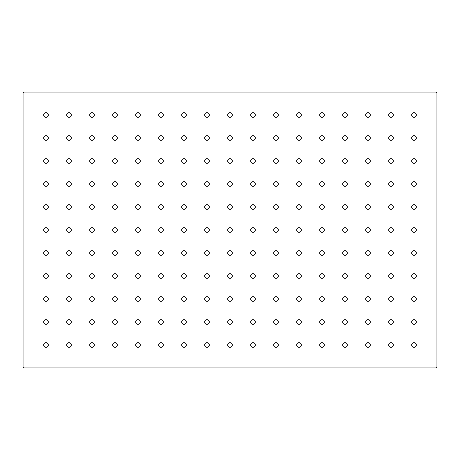 <?xml version="1.0" encoding="UTF-8"?>
<svg xmlns="http://www.w3.org/2000/svg" width="460" height="460" viewBox="0 0 460 460"><rect width="100%" height="100%" fill="white"/><g stroke="black" fill="none" stroke-linecap="round" stroke-linejoin="round"><path stroke-width="0.69" d="M414 342.7A2.3 2.3 0 0 0 411.7 345A2.3 2.3 0 0 0 414 347.3A2.3 2.3 0 0 0 416.3 345A2.3 2.3 0 0 0 414 342.7M391 342.7A2.3 2.3 0 0 0 388.7 345A2.3 2.3 0 0 0 391 347.3A2.3 2.3 0 0 0 393.3 345A2.3 2.3 0 0 0 391 342.7M368 342.7A2.3 2.3 0 0 0 365.7 345A2.3 2.3 0 0 0 368 347.3A2.3 2.3 0 0 0 370.3 345A2.3 2.3 0 0 0 368 342.7M345 342.7A2.3 2.3 0 0 0 342.7 345A2.3 2.3 0 0 0 345 347.3A2.3 2.3 0 0 0 347.3 345A2.3 2.3 0 0 0 345 342.7M322 342.7A2.3 2.3 0 0 0 319.7 345A2.3 2.3 0 0 0 322 347.3A2.3 2.3 0 0 0 324.3 345A2.3 2.3 0 0 0 322 342.7M299 342.7A2.3 2.3 0 0 0 296.7 345A2.3 2.3 0 0 0 299 347.3A2.3 2.3 0 0 0 301.3 345A2.3 2.3 0 0 0 299 342.7M276 342.7A2.3 2.3 0 0 0 273.7 345A2.3 2.3 0 0 0 276 347.3A2.3 2.3 0 0 0 278.3 345A2.3 2.3 0 0 0 276 342.7M253 342.7A2.3 2.3 0 0 0 250.7 345A2.3 2.3 0 0 0 253 347.3A2.3 2.3 0 0 0 255.3 345A2.3 2.3 0 0 0 253 342.7M230 342.7A2.3 2.3 0 0 0 227.7 345A2.3 2.3 0 0 0 230 347.3A2.3 2.3 0 0 0 232.3 345A2.3 2.3 0 0 0 230 342.7M207 342.7A2.3 2.3 0 0 0 204.7 345A2.3 2.3 0 0 0 207 347.3A2.3 2.3 0 0 0 209.3 345A2.3 2.3 0 0 0 207 342.7M184 342.7A2.3 2.3 0 0 0 181.7 345A2.3 2.3 0 0 0 184 347.3A2.3 2.3 0 0 0 186.3 345A2.3 2.3 0 0 0 184 342.7M161 342.7A2.3 2.3 0 0 0 158.7 345A2.3 2.3 0 0 0 161 347.3A2.3 2.3 0 0 0 163.3 345A2.3 2.3 0 0 0 161 342.7M138 342.7A2.3 2.3 0 0 0 135.7 345A2.3 2.3 0 0 0 138 347.3A2.3 2.3 0 0 0 140.3 345A2.3 2.3 0 0 0 138 342.7M115 342.7A2.3 2.3 0 0 0 112.7 345A2.3 2.3 0 0 0 115 347.3A2.3 2.3 0 0 0 117.3 345A2.3 2.3 0 0 0 115 342.7M92 342.7A2.3 2.3 0 0 0 89.7 345A2.3 2.3 0 0 0 92 347.3A2.3 2.3 0 0 0 94.3 345A2.3 2.3 0 0 0 92 342.7M69 342.7A2.3 2.3 0 0 0 66.7 345A2.3 2.3 0 0 0 69 347.3A2.3 2.3 0 0 0 71.3 345A2.3 2.3 0 0 0 69 342.7M46 342.7A2.3 2.3 0 0 0 43.7 345A2.3 2.3 0 0 0 46 347.3A2.3 2.3 0 0 0 48.3 345A2.3 2.3 0 0 0 46 342.7M414 319.7A2.3 2.3 0 0 0 411.7 322A2.3 2.3 0 0 0 414 324.3A2.3 2.3 0 0 0 416.3 322A2.3 2.3 0 0 0 414 319.7M46 319.7A2.3 2.3 0 0 0 43.7 322A2.3 2.3 0 0 0 46 324.3A2.3 2.3 0 0 0 48.3 322A2.3 2.3 0 0 0 46 319.7M414 296.7A2.3 2.3 0 0 0 411.7 299A2.3 2.3 0 0 0 414 301.3A2.3 2.3 0 0 0 416.3 299A2.3 2.3 0 0 0 414 296.7M46 296.7A2.3 2.3 0 0 0 43.7 299A2.3 2.3 0 0 0 46 301.3A2.3 2.3 0 0 0 48.3 299A2.3 2.3 0 0 0 46 296.7M414 273.7A2.3 2.3 0 0 0 411.7 276A2.3 2.3 0 0 0 414 278.3A2.3 2.3 0 0 0 416.3 276A2.3 2.3 0 0 0 414 273.7M46 273.7A2.3 2.3 0 0 0 43.7 276A2.3 2.3 0 0 0 46 278.3A2.3 2.3 0 0 0 48.3 276A2.3 2.3 0 0 0 46 273.7M414 250.7A2.3 2.3 0 0 0 411.7 253A2.3 2.3 0 0 0 414 255.3A2.3 2.3 0 0 0 416.3 253A2.3 2.3 0 0 0 414 250.7M46 250.7A2.3 2.3 0 0 0 43.7 253A2.3 2.3 0 0 0 46 255.3A2.3 2.3 0 0 0 48.3 253A2.3 2.3 0 0 0 46 250.7M414 227.7A2.3 2.3 0 0 0 411.7 230A2.3 2.3 0 0 0 414 232.3A2.3 2.3 0 0 0 416.3 230A2.3 2.3 0 0 0 414 227.7M46 227.7A2.3 2.3 0 0 0 43.7 230A2.3 2.3 0 0 0 46 232.3A2.3 2.3 0 0 0 48.3 230A2.3 2.3 0 0 0 46 227.7M414 204.7A2.3 2.3 0 0 0 411.7 207A2.3 2.3 0 0 0 414 209.3A2.3 2.3 0 0 0 416.3 207A2.3 2.3 0 0 0 414 204.7M46 204.7A2.3 2.3 0 0 0 43.7 207A2.3 2.3 0 0 0 46 209.3A2.3 2.3 0 0 0 48.3 207A2.3 2.3 0 0 0 46 204.7M414 181.7A2.3 2.3 0 0 0 411.7 184A2.3 2.3 0 0 0 414 186.3A2.3 2.3 0 0 0 416.3 184A2.3 2.3 0 0 0 414 181.7M46 181.7A2.3 2.3 0 0 0 43.7 184A2.3 2.3 0 0 0 46 186.3A2.3 2.3 0 0 0 48.3 184A2.3 2.3 0 0 0 46 181.7M414 158.7A2.3 2.3 0 0 0 411.7 161A2.3 2.3 0 0 0 414 163.3A2.3 2.3 0 0 0 416.3 161A2.3 2.3 0 0 0 414 158.7M46 158.7A2.3 2.3 0 0 0 43.7 161A2.3 2.3 0 0 0 46 163.3A2.3 2.3 0 0 0 48.3 161A2.3 2.3 0 0 0 46 158.7M414 135.7A2.3 2.3 0 0 0 411.7 138A2.3 2.3 0 0 0 414 140.3A2.3 2.3 0 0 0 416.3 138A2.3 2.3 0 0 0 414 135.7M46 135.7A2.3 2.3 0 0 0 43.7 138A2.3 2.3 0 0 0 46 140.3A2.3 2.3 0 0 0 48.3 138A2.3 2.3 0 0 0 46 135.7M414 112.7A2.3 2.3 0 0 0 411.7 115A2.3 2.3 0 0 0 414 117.3A2.3 2.3 0 0 0 416.3 115A2.3 2.3 0 0 0 414 112.7M391 112.7A2.3 2.3 0 0 0 388.7 115A2.3 2.3 0 0 0 391 117.3A2.3 2.3 0 0 0 393.3 115A2.3 2.3 0 0 0 391 112.7M368 112.7A2.3 2.3 0 0 0 365.7 115A2.3 2.3 0 0 0 368 117.3A2.3 2.3 0 0 0 370.3 115A2.3 2.3 0 0 0 368 112.7M345 112.7A2.3 2.3 0 0 0 342.7 115A2.3 2.3 0 0 0 345 117.3A2.3 2.3 0 0 0 347.3 115A2.3 2.3 0 0 0 345 112.7M322 112.7A2.3 2.3 0 0 0 319.7 115A2.3 2.3 0 0 0 322 117.3A2.3 2.3 0 0 0 324.3 115A2.3 2.3 0 0 0 322 112.7M299 112.7A2.3 2.3 0 0 0 296.7 115A2.3 2.3 0 0 0 299 117.3A2.3 2.3 0 0 0 301.3 115A2.3 2.3 0 0 0 299 112.7M276 112.7A2.3 2.3 0 0 0 273.7 115A2.3 2.3 0 0 0 276 117.3A2.3 2.3 0 0 0 278.3 115A2.3 2.3 0 0 0 276 112.7M253 112.7A2.3 2.3 0 0 0 250.7 115A2.3 2.3 0 0 0 253 117.3A2.3 2.3 0 0 0 255.3 115A2.3 2.3 0 0 0 253 112.7M230 112.7A2.3 2.3 0 0 0 227.7 115A2.3 2.3 0 0 0 230 117.3A2.3 2.3 0 0 0 232.3 115A2.3 2.3 0 0 0 230 112.7M207 112.7A2.3 2.3 0 0 0 204.7 115A2.3 2.3 0 0 0 207 117.3A2.3 2.3 0 0 0 209.3 115A2.3 2.3 0 0 0 207 112.7M184 112.7A2.3 2.3 0 0 0 181.7 115A2.3 2.3 0 0 0 184 117.3A2.3 2.3 0 0 0 186.3 115A2.3 2.3 0 0 0 184 112.7M161 112.7A2.3 2.3 0 0 0 158.7 115A2.3 2.3 0 0 0 161 117.3A2.3 2.3 0 0 0 163.3 115A2.3 2.3 0 0 0 161 112.7M138 112.7A2.3 2.3 0 0 0 135.7 115A2.3 2.3 0 0 0 138 117.3A2.3 2.3 0 0 0 140.3 115A2.3 2.3 0 0 0 138 112.7M115 112.7A2.3 2.3 0 0 0 112.7 115A2.3 2.3 0 0 0 115 117.3A2.3 2.3 0 0 0 117.3 115A2.3 2.3 0 0 0 115 112.7M92 112.7A2.3 2.3 0 0 0 89.7 115A2.3 2.3 0 0 0 92 117.3A2.3 2.3 0 0 0 94.3 115A2.3 2.3 0 0 0 92 112.7M69 112.7A2.3 2.3 0 0 0 66.7 115A2.3 2.3 0 0 0 69 117.3A2.3 2.3 0 0 0 71.3 115A2.3 2.3 0 0 0 69 112.7M391 319.7A2.3 2.3 0 0 0 388.7 322A2.3 2.3 0 0 0 391 324.3A2.3 2.3 0 0 0 393.3 322A2.3 2.3 0 0 0 391 319.7M368 319.7A2.3 2.3 0 0 0 365.7 322A2.3 2.3 0 0 0 368 324.3A2.3 2.3 0 0 0 370.3 322A2.3 2.3 0 0 0 368 319.7M345 319.7A2.3 2.3 0 0 0 342.7 322A2.3 2.3 0 0 0 345 324.3A2.3 2.3 0 0 0 347.3 322A2.3 2.3 0 0 0 345 319.7M322 319.7A2.3 2.3 0 0 0 319.7 322A2.3 2.3 0 0 0 322 324.3A2.3 2.3 0 0 0 324.3 322A2.3 2.3 0 0 0 322 319.7M299 319.7A2.3 2.3 0 0 0 296.7 322A2.3 2.3 0 0 0 299 324.3A2.3 2.3 0 0 0 301.3 322A2.3 2.3 0 0 0 299 319.7M276 319.7A2.3 2.3 0 0 0 273.7 322A2.3 2.3 0 0 0 276 324.3A2.3 2.3 0 0 0 278.3 322A2.3 2.3 0 0 0 276 319.7M253 319.7A2.3 2.3 0 0 0 250.7 322A2.3 2.3 0 0 0 253 324.3A2.3 2.3 0 0 0 255.3 322A2.3 2.3 0 0 0 253 319.7M230 319.7A2.3 2.3 0 0 0 227.7 322A2.3 2.3 0 0 0 230 324.3A2.3 2.3 0 0 0 232.3 322A2.3 2.3 0 0 0 230 319.7M207 319.7A2.3 2.3 0 0 0 204.7 322A2.3 2.3 0 0 0 207 324.3A2.3 2.3 0 0 0 209.3 322A2.3 2.3 0 0 0 207 319.7M184 319.7A2.3 2.3 0 0 0 181.7 322A2.3 2.3 0 0 0 184 324.3A2.3 2.3 0 0 0 186.3 322A2.3 2.3 0 0 0 184 319.7M161 319.7A2.3 2.3 0 0 0 158.7 322A2.3 2.3 0 0 0 161 324.3A2.3 2.3 0 0 0 163.3 322A2.3 2.3 0 0 0 161 319.7M138 319.7A2.3 2.3 0 0 0 135.7 322A2.3 2.3 0 0 0 138 324.3A2.3 2.3 0 0 0 140.3 322A2.3 2.3 0 0 0 138 319.7M115 319.7A2.3 2.3 0 0 0 112.7 322A2.3 2.3 0 0 0 115 324.3A2.3 2.3 0 0 0 117.3 322A2.3 2.3 0 0 0 115 319.7M92 319.7A2.3 2.3 0 0 0 89.7 322A2.3 2.3 0 0 0 92 324.3A2.3 2.3 0 0 0 94.3 322A2.3 2.3 0 0 0 92 319.7M69 319.7A2.3 2.3 0 0 0 66.7 322A2.3 2.3 0 0 0 69 324.3A2.3 2.3 0 0 0 71.3 322A2.3 2.3 0 0 0 69 319.7M391 296.7A2.3 2.3 0 0 0 388.7 299A2.3 2.3 0 0 0 391 301.3A2.3 2.3 0 0 0 393.3 299A2.3 2.3 0 0 0 391 296.7M368 296.7A2.3 2.3 0 0 0 365.7 299A2.3 2.3 0 0 0 368 301.3A2.3 2.3 0 0 0 370.3 299A2.3 2.3 0 0 0 368 296.7M345 296.7A2.3 2.3 0 0 0 342.7 299A2.3 2.3 0 0 0 345 301.3A2.3 2.3 0 0 0 347.3 299A2.3 2.3 0 0 0 345 296.7M322 296.7A2.3 2.3 0 0 0 319.7 299A2.3 2.3 0 0 0 322 301.3A2.3 2.3 0 0 0 324.3 299A2.3 2.3 0 0 0 322 296.7M299 296.7A2.3 2.3 0 0 0 296.7 299A2.3 2.3 0 0 0 299 301.3A2.3 2.3 0 0 0 301.3 299A2.3 2.3 0 0 0 299 296.7M276 296.7A2.3 2.3 0 0 0 273.7 299A2.3 2.3 0 0 0 276 301.3A2.3 2.3 0 0 0 278.3 299A2.3 2.3 0 0 0 276 296.7M253 296.7A2.3 2.3 0 0 0 250.7 299A2.3 2.3 0 0 0 253 301.3A2.3 2.3 0 0 0 255.3 299A2.3 2.3 0 0 0 253 296.7M230 296.7A2.3 2.3 0 0 0 227.7 299A2.3 2.3 0 0 0 230 301.3A2.3 2.3 0 0 0 232.3 299A2.3 2.3 0 0 0 230 296.7M207 296.7A2.3 2.3 0 0 0 204.7 299A2.3 2.3 0 0 0 207 301.3A2.3 2.3 0 0 0 209.3 299A2.3 2.3 0 0 0 207 296.7M184 296.7A2.3 2.3 0 0 0 181.7 299A2.3 2.3 0 0 0 184 301.3A2.3 2.3 0 0 0 186.3 299A2.3 2.3 0 0 0 184 296.7M161 296.7A2.3 2.3 0 0 0 158.7 299A2.3 2.3 0 0 0 161 301.3A2.3 2.3 0 0 0 163.3 299A2.3 2.3 0 0 0 161 296.7M138 296.7A2.3 2.3 0 0 0 135.7 299A2.3 2.3 0 0 0 138 301.3A2.3 2.3 0 0 0 140.3 299A2.3 2.3 0 0 0 138 296.7M115 296.7A2.3 2.3 0 0 0 112.7 299A2.3 2.3 0 0 0 115 301.3A2.3 2.3 0 0 0 117.3 299A2.3 2.3 0 0 0 115 296.7M92 296.7A2.3 2.3 0 0 0 89.7 299A2.3 2.3 0 0 0 92 301.3A2.3 2.3 0 0 0 94.3 299A2.3 2.3 0 0 0 92 296.7M69 296.7A2.3 2.3 0 0 0 66.7 299A2.3 2.3 0 0 0 69 301.3A2.3 2.3 0 0 0 71.3 299A2.3 2.3 0 0 0 69 296.7M391 273.7A2.3 2.3 0 0 0 388.7 276A2.3 2.3 0 0 0 391 278.3A2.3 2.3 0 0 0 393.3 276A2.3 2.3 0 0 0 391 273.7M368 273.7A2.3 2.3 0 0 0 365.7 276A2.3 2.3 0 0 0 368 278.3A2.3 2.3 0 0 0 370.3 276A2.3 2.3 0 0 0 368 273.7M345 273.7A2.3 2.3 0 0 0 342.7 276A2.3 2.3 0 0 0 345 278.3A2.3 2.3 0 0 0 347.3 276A2.3 2.3 0 0 0 345 273.7M322 273.7A2.3 2.3 0 0 0 319.7 276A2.3 2.3 0 0 0 322 278.3A2.3 2.3 0 0 0 324.3 276A2.3 2.3 0 0 0 322 273.7M299 273.7A2.3 2.3 0 0 0 296.7 276A2.3 2.3 0 0 0 299 278.3A2.3 2.3 0 0 0 301.3 276A2.3 2.3 0 0 0 299 273.7M276 273.7A2.3 2.3 0 0 0 273.7 276A2.3 2.3 0 0 0 276 278.3A2.3 2.3 0 0 0 278.3 276A2.3 2.3 0 0 0 276 273.7M253 273.7A2.3 2.3 0 0 0 250.7 276A2.3 2.3 0 0 0 253 278.3A2.3 2.3 0 0 0 255.3 276A2.3 2.3 0 0 0 253 273.7M230 273.7A2.3 2.3 0 0 0 227.7 276A2.3 2.3 0 0 0 230 278.3A2.3 2.3 0 0 0 232.3 276A2.3 2.3 0 0 0 230 273.7M207 273.7A2.3 2.3 0 0 0 204.7 276A2.3 2.3 0 0 0 207 278.3A2.3 2.3 0 0 0 209.3 276A2.3 2.3 0 0 0 207 273.7M184 273.7A2.3 2.3 0 0 0 181.7 276A2.3 2.3 0 0 0 184 278.3A2.3 2.3 0 0 0 186.3 276A2.3 2.3 0 0 0 184 273.7M161 273.7A2.3 2.3 0 0 0 158.7 276A2.3 2.3 0 0 0 161 278.3A2.3 2.3 0 0 0 163.3 276A2.3 2.3 0 0 0 161 273.7M138 273.7A2.3 2.3 0 0 0 135.7 276A2.3 2.3 0 0 0 138 278.3A2.3 2.3 0 0 0 140.3 276A2.3 2.3 0 0 0 138 273.7M115 273.7A2.3 2.3 0 0 0 112.7 276A2.3 2.3 0 0 0 115 278.3A2.3 2.3 0 0 0 117.3 276A2.3 2.3 0 0 0 115 273.7M92 273.7A2.3 2.3 0 0 0 89.7 276A2.3 2.3 0 0 0 92 278.3A2.3 2.3 0 0 0 94.3 276A2.3 2.3 0 0 0 92 273.7M69 273.7A2.3 2.3 0 0 0 66.7 276A2.3 2.3 0 0 0 69 278.3A2.3 2.3 0 0 0 71.3 276A2.3 2.3 0 0 0 69 273.7M391 250.7A2.3 2.3 0 0 0 388.7 253A2.3 2.3 0 0 0 391 255.3A2.3 2.3 0 0 0 393.3 253A2.3 2.3 0 0 0 391 250.7M368 250.7A2.3 2.3 0 0 0 365.7 253A2.3 2.3 0 0 0 368 255.3A2.3 2.3 0 0 0 370.3 253A2.3 2.3 0 0 0 368 250.7M345 250.7A2.3 2.3 0 0 0 342.7 253A2.3 2.3 0 0 0 345 255.3A2.3 2.3 0 0 0 347.3 253A2.3 2.3 0 0 0 345 250.7M322 250.7A2.3 2.3 0 0 0 319.7 253A2.3 2.3 0 0 0 322 255.3A2.3 2.3 0 0 0 324.3 253A2.3 2.3 0 0 0 322 250.7M299 250.7A2.3 2.3 0 0 0 296.7 253A2.3 2.3 0 0 0 299 255.3A2.3 2.3 0 0 0 301.3 253A2.3 2.3 0 0 0 299 250.7M276 250.7A2.3 2.3 0 0 0 273.7 253A2.3 2.3 0 0 0 276 255.3A2.3 2.3 0 0 0 278.3 253A2.3 2.3 0 0 0 276 250.7M253 250.7A2.3 2.3 0 0 0 250.7 253A2.3 2.3 0 0 0 253 255.3A2.3 2.3 0 0 0 255.3 253A2.3 2.3 0 0 0 253 250.7M230 250.7A2.3 2.3 0 0 0 227.7 253A2.3 2.3 0 0 0 230 255.3A2.3 2.3 0 0 0 232.3 253A2.3 2.3 0 0 0 230 250.7M207 250.7A2.3 2.3 0 0 0 204.7 253A2.3 2.3 0 0 0 207 255.3A2.3 2.3 0 0 0 209.3 253A2.3 2.3 0 0 0 207 250.7M184 250.7A2.3 2.3 0 0 0 181.7 253A2.3 2.3 0 0 0 184 255.3A2.3 2.3 0 0 0 186.3 253A2.3 2.3 0 0 0 184 250.7M161 250.7A2.3 2.3 0 0 0 158.7 253A2.3 2.3 0 0 0 161 255.3A2.3 2.3 0 0 0 163.3 253A2.3 2.3 0 0 0 161 250.7M138 250.7A2.3 2.3 0 0 0 135.7 253A2.3 2.3 0 0 0 138 255.3A2.3 2.3 0 0 0 140.3 253A2.3 2.3 0 0 0 138 250.7M115 250.7A2.3 2.3 0 0 0 112.7 253A2.3 2.3 0 0 0 115 255.3A2.3 2.3 0 0 0 117.3 253A2.3 2.3 0 0 0 115 250.7M92 250.7A2.3 2.3 0 0 0 89.7 253A2.3 2.3 0 0 0 92 255.3A2.3 2.3 0 0 0 94.3 253A2.3 2.3 0 0 0 92 250.7M69 250.7A2.3 2.3 0 0 0 66.7 253A2.3 2.3 0 0 0 69 255.3A2.3 2.3 0 0 0 71.3 253A2.3 2.3 0 0 0 69 250.7M391 227.7A2.3 2.3 0 0 0 388.7 230A2.3 2.3 0 0 0 391 232.3A2.3 2.3 0 0 0 393.3 230A2.3 2.3 0 0 0 391 227.7M368 227.7A2.3 2.3 0 0 0 365.7 230A2.3 2.3 0 0 0 368 232.3A2.3 2.3 0 0 0 370.3 230A2.3 2.3 0 0 0 368 227.7M345 227.7A2.3 2.3 0 0 0 342.7 230A2.3 2.3 0 0 0 345 232.3A2.3 2.3 0 0 0 347.3 230A2.3 2.3 0 0 0 345 227.7M322 227.7A2.3 2.3 0 0 0 319.7 230A2.3 2.3 0 0 0 322 232.3A2.3 2.3 0 0 0 324.3 230A2.3 2.3 0 0 0 322 227.7M299 227.7A2.3 2.3 0 0 0 296.7 230A2.3 2.3 0 0 0 299 232.3A2.3 2.3 0 0 0 301.3 230A2.3 2.3 0 0 0 299 227.7M276 227.7A2.3 2.3 0 0 0 273.7 230A2.3 2.3 0 0 0 276 232.3A2.3 2.3 0 0 0 278.3 230A2.3 2.3 0 0 0 276 227.7M253 227.7A2.3 2.3 0 0 0 250.7 230A2.3 2.3 0 0 0 253 232.3A2.3 2.3 0 0 0 255.3 230A2.3 2.3 0 0 0 253 227.7M230 227.7A2.3 2.3 0 0 0 227.7 230A2.3 2.3 0 0 0 230 232.3A2.3 2.3 0 0 0 232.3 230A2.3 2.3 0 0 0 230 227.7M207 227.7A2.3 2.3 0 0 0 204.7 230A2.3 2.3 0 0 0 207 232.3A2.3 2.3 0 0 0 209.3 230A2.3 2.3 0 0 0 207 227.7M184 227.7A2.3 2.3 0 0 0 181.7 230A2.3 2.3 0 0 0 184 232.3A2.3 2.3 0 0 0 186.3 230A2.3 2.3 0 0 0 184 227.7M161 227.7A2.3 2.3 0 0 0 158.7 230A2.3 2.3 0 0 0 161 232.3A2.3 2.3 0 0 0 163.3 230A2.3 2.3 0 0 0 161 227.7M138 227.7A2.3 2.3 0 0 0 135.7 230A2.3 2.3 0 0 0 138 232.3A2.3 2.3 0 0 0 140.3 230A2.3 2.3 0 0 0 138 227.7M115 227.7A2.3 2.3 0 0 0 112.7 230A2.3 2.3 0 0 0 115 232.3A2.3 2.3 0 0 0 117.3 230A2.3 2.3 0 0 0 115 227.7M92 227.7A2.3 2.3 0 0 0 89.7 230A2.3 2.3 0 0 0 92 232.3A2.3 2.3 0 0 0 94.3 230A2.3 2.3 0 0 0 92 227.7M69 227.7A2.3 2.3 0 0 0 66.7 230A2.3 2.3 0 0 0 69 232.3A2.3 2.3 0 0 0 71.3 230A2.3 2.3 0 0 0 69 227.7M391 204.7A2.3 2.3 0 0 0 388.7 207A2.3 2.3 0 0 0 391 209.3A2.3 2.3 0 0 0 393.3 207A2.3 2.3 0 0 0 391 204.7M368 204.7A2.3 2.3 0 0 0 365.7 207A2.3 2.3 0 0 0 368 209.3A2.3 2.3 0 0 0 370.3 207A2.3 2.3 0 0 0 368 204.7M345 204.7A2.3 2.3 0 0 0 342.7 207A2.3 2.3 0 0 0 345 209.3A2.3 2.3 0 0 0 347.3 207A2.3 2.3 0 0 0 345 204.7M322 204.7A2.3 2.3 0 0 0 319.7 207A2.3 2.3 0 0 0 322 209.3A2.3 2.3 0 0 0 324.3 207A2.3 2.3 0 0 0 322 204.7M299 204.7A2.3 2.3 0 0 0 296.7 207A2.3 2.3 0 0 0 299 209.3A2.3 2.3 0 0 0 301.3 207A2.3 2.3 0 0 0 299 204.7M276 204.7A2.3 2.3 0 0 0 273.7 207A2.3 2.3 0 0 0 276 209.3A2.3 2.3 0 0 0 278.3 207A2.3 2.3 0 0 0 276 204.7M253 204.7A2.3 2.3 0 0 0 250.7 207A2.3 2.3 0 0 0 253 209.3A2.3 2.3 0 0 0 255.3 207A2.3 2.3 0 0 0 253 204.7M230 204.7A2.3 2.3 0 0 0 227.7 207A2.3 2.3 0 0 0 230 209.3A2.3 2.3 0 0 0 232.3 207A2.3 2.3 0 0 0 230 204.7M207 204.7A2.3 2.3 0 0 0 204.7 207A2.3 2.3 0 0 0 207 209.3A2.3 2.3 0 0 0 209.3 207A2.3 2.3 0 0 0 207 204.7M184 204.7A2.3 2.3 0 0 0 181.7 207A2.3 2.3 0 0 0 184 209.3A2.3 2.3 0 0 0 186.3 207A2.3 2.3 0 0 0 184 204.7M161 204.7A2.3 2.3 0 0 0 158.7 207A2.3 2.3 0 0 0 161 209.3A2.3 2.3 0 0 0 163.3 207A2.3 2.3 0 0 0 161 204.7M138 204.7A2.3 2.3 0 0 0 135.7 207A2.3 2.3 0 0 0 138 209.3A2.3 2.3 0 0 0 140.3 207A2.3 2.3 0 0 0 138 204.7M115 204.7A2.3 2.3 0 0 0 112.7 207A2.3 2.3 0 0 0 115 209.3A2.3 2.3 0 0 0 117.3 207A2.3 2.3 0 0 0 115 204.7M92 204.7A2.3 2.3 0 0 0 89.7 207A2.3 2.3 0 0 0 92 209.3A2.3 2.3 0 0 0 94.3 207A2.3 2.3 0 0 0 92 204.7M69 204.7A2.3 2.3 0 0 0 66.7 207A2.3 2.3 0 0 0 69 209.3A2.3 2.3 0 0 0 71.3 207A2.3 2.3 0 0 0 69 204.7M391 181.7A2.3 2.3 0 0 0 388.7 184A2.3 2.3 0 0 0 391 186.3A2.3 2.3 0 0 0 393.3 184A2.3 2.3 0 0 0 391 181.7M368 181.7A2.3 2.3 0 0 0 365.7 184A2.3 2.3 0 0 0 368 186.3A2.3 2.3 0 0 0 370.3 184A2.3 2.3 0 0 0 368 181.7M345 181.7A2.3 2.3 0 0 0 342.7 184A2.3 2.3 0 0 0 345 186.3A2.3 2.3 0 0 0 347.3 184A2.3 2.3 0 0 0 345 181.7M322 181.7A2.3 2.3 0 0 0 319.7 184A2.3 2.3 0 0 0 322 186.3A2.3 2.3 0 0 0 324.3 184A2.3 2.3 0 0 0 322 181.7M299 181.7A2.3 2.3 0 0 0 296.7 184A2.3 2.3 0 0 0 299 186.3A2.3 2.3 0 0 0 301.3 184A2.3 2.3 0 0 0 299 181.7M276 181.7A2.3 2.3 0 0 0 273.7 184A2.3 2.3 0 0 0 276 186.3A2.3 2.3 0 0 0 278.3 184A2.3 2.3 0 0 0 276 181.7M253 181.7A2.3 2.3 0 0 0 250.7 184A2.3 2.3 0 0 0 253 186.3A2.3 2.3 0 0 0 255.3 184A2.3 2.3 0 0 0 253 181.7M230 181.7A2.3 2.3 0 0 0 227.7 184A2.3 2.3 0 0 0 230 186.3A2.3 2.3 0 0 0 232.3 184A2.3 2.3 0 0 0 230 181.7M207 181.7A2.3 2.3 0 0 0 204.7 184A2.3 2.3 0 0 0 207 186.3A2.3 2.3 0 0 0 209.3 184A2.3 2.3 0 0 0 207 181.7M184 181.7A2.3 2.3 0 0 0 181.7 184A2.3 2.3 0 0 0 184 186.3A2.3 2.3 0 0 0 186.3 184A2.3 2.3 0 0 0 184 181.7M161 181.7A2.3 2.3 0 0 0 158.7 184A2.3 2.3 0 0 0 161 186.3A2.3 2.3 0 0 0 163.3 184A2.3 2.3 0 0 0 161 181.7M138 181.7A2.3 2.3 0 0 0 135.7 184A2.3 2.3 0 0 0 138 186.3A2.3 2.3 0 0 0 140.3 184A2.3 2.3 0 0 0 138 181.7M115 181.7A2.3 2.3 0 0 0 112.7 184A2.3 2.3 0 0 0 115 186.3A2.3 2.3 0 0 0 117.3 184A2.3 2.3 0 0 0 115 181.7M92 181.7A2.3 2.3 0 0 0 89.7 184A2.3 2.3 0 0 0 92 186.3A2.3 2.3 0 0 0 94.3 184A2.3 2.3 0 0 0 92 181.7M69 181.7A2.3 2.3 0 0 0 66.7 184A2.3 2.3 0 0 0 69 186.3A2.3 2.3 0 0 0 71.3 184A2.3 2.3 0 0 0 69 181.7M391 158.7A2.3 2.3 0 0 0 388.7 161A2.3 2.3 0 0 0 391 163.3A2.3 2.3 0 0 0 393.3 161A2.3 2.3 0 0 0 391 158.7M368 158.7A2.3 2.3 0 0 0 365.7 161A2.3 2.3 0 0 0 368 163.3A2.3 2.3 0 0 0 370.3 161A2.3 2.3 0 0 0 368 158.7M345 158.7A2.3 2.3 0 0 0 342.7 161A2.3 2.3 0 0 0 345 163.3A2.3 2.3 0 0 0 347.3 161A2.3 2.3 0 0 0 345 158.7M322 158.7A2.3 2.3 0 0 0 319.7 161A2.3 2.3 0 0 0 322 163.3A2.3 2.3 0 0 0 324.3 161A2.3 2.3 0 0 0 322 158.7M299 158.7A2.3 2.3 0 0 0 296.7 161A2.3 2.3 0 0 0 299 163.3A2.3 2.3 0 0 0 301.3 161A2.3 2.3 0 0 0 299 158.7M276 158.7A2.3 2.3 0 0 0 273.7 161A2.3 2.3 0 0 0 276 163.3A2.3 2.3 0 0 0 278.3 161A2.3 2.3 0 0 0 276 158.7M253 158.7A2.3 2.3 0 0 0 250.7 161A2.3 2.3 0 0 0 253 163.3A2.3 2.3 0 0 0 255.3 161A2.3 2.3 0 0 0 253 158.7M230 158.7A2.3 2.3 0 0 0 227.7 161A2.3 2.3 0 0 0 230 163.3A2.3 2.3 0 0 0 232.3 161A2.3 2.3 0 0 0 230 158.7M207 158.7A2.3 2.3 0 0 0 204.7 161A2.3 2.3 0 0 0 207 163.3A2.3 2.3 0 0 0 209.3 161A2.3 2.3 0 0 0 207 158.7M184 158.7A2.3 2.3 0 0 0 181.7 161A2.3 2.3 0 0 0 184 163.3A2.3 2.3 0 0 0 186.3 161A2.3 2.3 0 0 0 184 158.7M161 158.7A2.3 2.3 0 0 0 158.7 161A2.3 2.3 0 0 0 161 163.3A2.3 2.3 0 0 0 163.3 161A2.3 2.3 0 0 0 161 158.7M138 158.7A2.3 2.3 0 0 0 135.7 161A2.3 2.3 0 0 0 138 163.3A2.3 2.3 0 0 0 140.3 161A2.3 2.3 0 0 0 138 158.7M115 158.7A2.3 2.3 0 0 0 112.7 161A2.3 2.3 0 0 0 115 163.3A2.3 2.3 0 0 0 117.3 161A2.3 2.3 0 0 0 115 158.7M92 158.7A2.3 2.3 0 0 0 89.7 161A2.3 2.3 0 0 0 92 163.3A2.3 2.3 0 0 0 94.3 161A2.3 2.3 0 0 0 92 158.7M69 158.7A2.3 2.3 0 0 0 66.7 161A2.3 2.3 0 0 0 69 163.3A2.3 2.3 0 0 0 71.3 161A2.3 2.3 0 0 0 69 158.7M391 135.7A2.3 2.3 0 0 0 388.7 138A2.3 2.3 0 0 0 391 140.3A2.3 2.3 0 0 0 393.3 138A2.3 2.3 0 0 0 391 135.7M368 135.7A2.3 2.3 0 0 0 365.7 138A2.3 2.3 0 0 0 368 140.3A2.3 2.3 0 0 0 370.3 138A2.3 2.3 0 0 0 368 135.7M345 135.7A2.3 2.3 0 0 0 342.7 138A2.3 2.3 0 0 0 345 140.3A2.3 2.3 0 0 0 347.3 138A2.3 2.3 0 0 0 345 135.7M322 135.7A2.3 2.3 0 0 0 319.7 138A2.3 2.3 0 0 0 322 140.3A2.3 2.3 0 0 0 324.3 138A2.3 2.3 0 0 0 322 135.7M299 135.7A2.3 2.3 0 0 0 296.7 138A2.3 2.3 0 0 0 299 140.3A2.3 2.3 0 0 0 301.3 138A2.3 2.3 0 0 0 299 135.7M276 135.7A2.3 2.3 0 0 0 273.7 138A2.3 2.3 0 0 0 276 140.3A2.3 2.3 0 0 0 278.3 138A2.3 2.3 0 0 0 276 135.7M253 135.7A2.3 2.3 0 0 0 250.7 138A2.3 2.3 0 0 0 253 140.3A2.3 2.3 0 0 0 255.3 138A2.3 2.3 0 0 0 253 135.7M230 135.7A2.3 2.3 0 0 0 227.7 138A2.3 2.3 0 0 0 230 140.3A2.3 2.3 0 0 0 232.3 138A2.3 2.3 0 0 0 230 135.7M207 135.7A2.3 2.3 0 0 0 204.7 138A2.3 2.3 0 0 0 207 140.3A2.3 2.3 0 0 0 209.3 138A2.3 2.3 0 0 0 207 135.7M184 135.7A2.3 2.3 0 0 0 181.7 138A2.3 2.3 0 0 0 184 140.3A2.3 2.3 0 0 0 186.3 138A2.3 2.3 0 0 0 184 135.7M161 135.7A2.3 2.3 0 0 0 158.7 138A2.3 2.3 0 0 0 161 140.3A2.3 2.3 0 0 0 163.3 138A2.3 2.3 0 0 0 161 135.7M138 135.7A2.3 2.3 0 0 0 135.7 138A2.3 2.3 0 0 0 138 140.3A2.3 2.3 0 0 0 140.3 138A2.3 2.3 0 0 0 138 135.7M115 135.7A2.3 2.3 0 0 0 112.7 138A2.3 2.3 0 0 0 115 140.3A2.3 2.3 0 0 0 117.3 138A2.3 2.3 0 0 0 115 135.7M92 135.7A2.3 2.3 0 0 0 89.7 138A2.3 2.3 0 0 0 92 140.3A2.3 2.3 0 0 0 94.3 138A2.3 2.3 0 0 0 92 135.7M69 135.7A2.3 2.3 0 0 0 66.7 138A2.3 2.3 0 0 0 69 140.3A2.3 2.3 0 0 0 71.3 138A2.3 2.3 0 0 0 69 135.7M46 112.7A2.3 2.3 0 0 0 43.7 115A2.3 2.3 0 0 0 46 117.3A2.3 2.3 0 0 0 48.3 115A2.3 2.3 0 0 0 46 112.7M23 367.08L23 92.92L23.92 92L436.08 92L437 92.92L437 367.08L436.08 367.08L436.08 92.92L23.92 92.92L23.92 367.08L436.08 367.08L436.08 368L23.92 368L23.92 367.08L23 367.08L23.92 368M436.08 92L436.08 92.92L437 92.92M436.08 368L437 367.08M23 92.92L23.92 92.92L23.92 92"/></g></svg>
